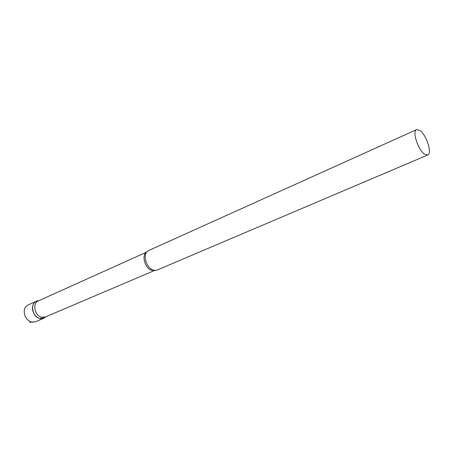 <?xml version="1.0" encoding="UTF-8"?>
<svg xmlns="http://www.w3.org/2000/svg" width="452" height="452" viewBox="0 0 452 452"><rect width="100%" height="100%" fill="white"/><g stroke="black" fill="none" stroke-linecap="round" stroke-linejoin="round"><path stroke-width="0.68" d="M45.432 317.129L43.737 318.248C38.861 320.654 31.911 314.044 32.521 307.49C32.776 304.45 34.03 302.371 36.29 301.252L37.183 300.942C29.894 302.315 31.883 316.699 39.674 318.445L44.573 317.807L45.432 317.129M146.702 252.08L38.296 300.919C32.216 303.179 34.64 315.637 41.499 317.185L45.341 316.999L154.731 270.415M416.62 129.622L148.544 250.594L147.188 251.527C142.623 255.408 146.589 267.985 153.053 270.019L155.471 270.426L157.076 270.064L427.733 154.991C432.394 153.623 426.575 135.171 420.106 130.617L416.62 129.622C411.964 130.933 417.947 149.793 424.445 154.104L427.733 154.991M43.737 318.248L35.352 321.813L31.295 322.027C26.713 320.219 24.346 316.615 24.193 311.196C24.459 308.185 25.724 306.123 27.984 305.004L36.29 301.252M146.657 252.143C141.318 254.871 144.753 268.126 151.375 270.183L154.657 270.403M29.86 322.338L35.352 321.813M38.849 300.67L37.183 300.942M45.895 316.762L44.573 317.807"/></g></svg>

